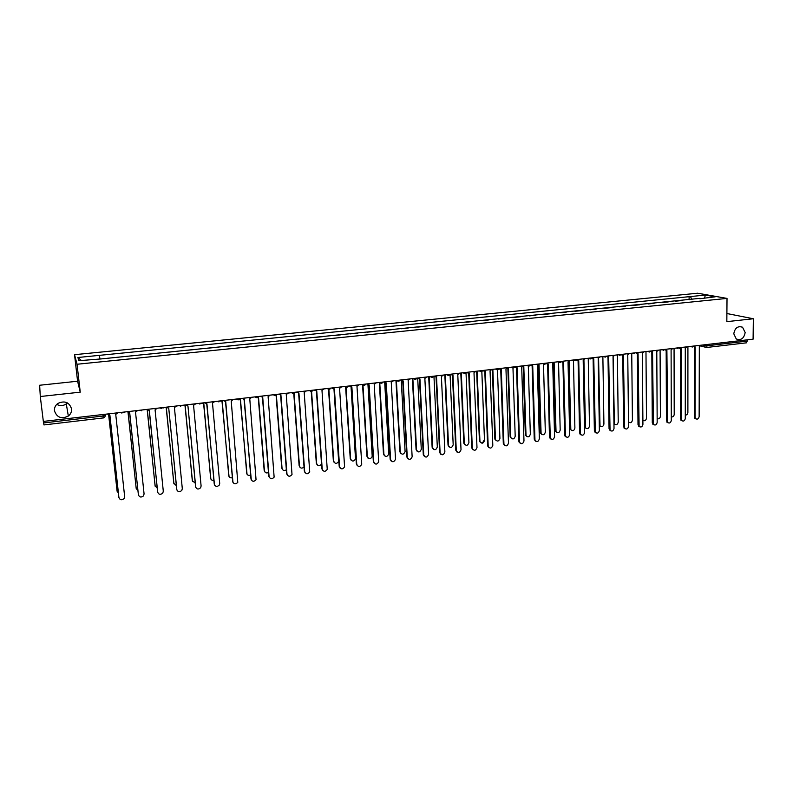 <?xml version="1.0" encoding="UTF-8"?>
<svg xmlns="http://www.w3.org/2000/svg" width="793" height="793" viewBox="0 0 793 793"><rect width="100%" height="100%" fill="white"/><g stroke="black" fill="none" stroke-linecap="round" stroke-linejoin="round"><path stroke-width="1.19" d="M67.415 402.894L66.285 403.915C63.202 405.966 60.02 406.125 56.749 404.38M71.548 408.861C71.786 411.755 70.716 414.154 68.337 416.047C61.487 419.309 56.868 417.564 54.459 410.794C54.211 407.771 55.361 405.312 57.919 403.409C64.748 400.396 69.288 402.22 71.548 408.861M745.162 332.505C744.012 338.452 741.049 340.613 736.271 338.978L733.793 333.794C734.883 327.935 737.797 325.735 742.526 327.202L745.162 332.505M753.35 318.756L726.834 321.651L727.012 298.406L697.632 293.222L74.542 354.679L77.585 381.225L39.65 385.249L40.294 396.52L43.337 421.42L753.092 339.166L753.35 318.756L726.894 313.522M40.294 396.52L80.242 392.158L77.04 364.255L727.012 298.406M43.932 424.87L43.665 422.937L103.11 416.018L105.528 415.225L105.419 414.224M43.476 421.4L43.665 422.937M747.581 339.8L746.312 342.804M675.16 301.221L682.277 300.507M675.16 300.874L676.35 301.102M668.241 301.925L662.264 302.52M654.076 303.342L648.04 303.947M639.773 304.78L633.686 305.394M625.34 306.237L619.194 306.851M610.779 307.694L604.573 308.318M596.068 309.171L589.814 309.805M581.229 310.668L574.905 311.302M566.242 312.174L559.858 312.819M551.115 313.691L544.672 314.345M535.84 315.227L529.337 315.882M520.416 316.784L513.854 317.438M504.854 318.34L498.212 319.014M489.132 319.926L482.431 320.6M473.252 321.522L466.492 322.206M457.214 323.138L450.384 323.822M441.027 324.763L434.128 325.457M424.671 326.409L417.713 327.103M408.157 328.064L401.119 328.768M391.474 329.739L384.367 330.453M374.633 331.434L367.446 332.158M357.603 333.149L350.357 333.873M340.415 334.874L333.09 335.608M323.048 336.619L315.644 337.362M305.493 338.383L298.019 339.136M287.76 340.167L280.207 340.931M269.848 341.971L262.215 342.735M251.748 343.785L244.026 344.559M233.449 345.629L225.658 346.412M214.962 347.483L207.082 348.276M196.287 349.366L188.318 350.159M177.404 351.259L169.345 352.072M158.313 353.182L150.174 353.995M139.023 355.115L130.795 355.948M119.525 357.078L111.208 357.911M691.942 299.536L690.435 296.552L705.344 295.075L715.187 296.81L699.852 298.743M81.342 360.448L77.912 357.494L78.794 360.706L100.84 358.951L700.12 298.327M77.912 357.494L99.412 355.353L99.888 358.585M690.435 296.552L99.412 355.353M74.542 354.679L77.04 364.255M77.585 381.225L80.242 392.158M689.097 299.823L689.107 296.314M705.344 295.075L704.62 297.871M693.726 346.482L695.193 346.987L695.065 417.168L695.62 418.674C697.414 419.636 698.583 418.952 699.139 416.603L699.327 346.511L701.052 345.193M695.917 418.912L694.331 416.9L694.44 346.957M694.133 346.819L693.498 346.68M685.281 415.066C686.788 415.116 687.65 414.273 687.888 412.558L687.918 346.719M679.591 348.087L681.108 348.633L681.167 419.11L681.693 420.568C683.507 421.608 684.696 420.924 685.281 418.535L685.271 348.147L687.025 346.819M682.02 420.855L680.444 418.833L680.374 348.593M680.037 348.454L679.363 348.296M665.327 349.703L666.893 350.278L667.627 422.481C669.461 423.591 670.68 422.927 671.294 420.488L671.096 349.792L672.86 348.464M667.993 422.808L666.427 420.786L666.17 350.258M665.803 350.109L665.099 349.921M650.934 351.329L652.54 351.953L653.432 424.404C655.286 425.593 656.535 424.949 657.169 422.451L656.782 351.458L658.557 350.119M653.838 424.78L652.282 422.758L651.826 351.933M651.44 351.775L650.706 351.557M671.284 416.87C672.92 417.158 673.901 416.345 674.209 414.442L674.06 348.325M657.159 418.615L657.149 418.615C658.904 419.219 659.994 418.456 660.4 416.335L660.083 349.941M642.885 420.27C644.719 421.291 645.908 420.617 646.473 418.248L645.978 351.577M636.402 352.964L638.058 353.628L639.108 426.337C640.982 427.615 642.251 426.981 642.925 424.443L642.34 353.133L644.124 351.795M639.555 426.763L638.008 424.751L637.364 353.619M636.938 353.45L636.174 353.212M621.722 354.62L623.437 355.333L624.646 428.279C626.539 429.657 627.838 429.043 628.542 426.446L627.759 354.828L629.563 353.48M625.132 428.775L623.595 426.753L622.753 355.323M622.297 355.145L621.504 354.877M628.492 421.767L628.661 422.045C630.514 423.303 631.763 422.689 632.418 420.181L631.743 353.232M629.107 422.471L628.492 422.243M613.128 356.533L614.397 423.938C616.27 425.296 617.549 424.691 618.233 422.134L617.37 354.897M614.882 424.424L613.96 423.928M606.913 356.275L608.677 357.048L610.045 430.242C611.958 431.719 613.276 431.124 614.02 428.468L613.039 356.543L614.853 355.185M610.57 430.797L609.054 428.775L608.003 357.048M607.517 356.86L606.695 356.553M591.955 357.95L593.769 358.783L595.315 432.215C597.228 433.801 598.586 433.226 599.369 430.51L598.18 358.267L600.014 356.909M595.87 432.849L594.373 430.817L593.114 358.783M592.589 358.585L591.747 358.248M576.858 359.635L578.731 360.528L580.436 434.197C582.369 435.902 583.747 435.357 584.58 432.572L583.182 360.012L585.026 358.644M581.041 434.911L579.554 432.889L578.087 360.537M577.522 360.329L576.65 359.953M561.622 361.35L563.536 362.292L565.429 436.2C567.352 438.014 568.759 437.498 569.652 434.653L568.036 361.777L569.889 360.399M566.053 436.983L564.596 434.97L562.911 362.302M562.306 362.084L561.404 361.667M546.258 363.135L548.201 364.076L550.273 438.212C552.196 440.155 553.633 439.669 554.575 436.755L552.741 363.551L554.614 362.163M550.937 439.084L549.49 437.072L547.596 364.096M546.942 363.868L546.01 363.402M530.755 364.929L532.718 365.88L534.968 440.224C536.891 442.306 538.348 441.86 539.349 438.876L537.297 365.345L539.181 363.957M535.662 441.205L534.244 439.193L532.123 365.9M531.429 365.652L530.467 365.137M515.093 366.743L517.076 367.694L519.524 442.266C521.437 444.486 522.924 444.07 523.985 441.017L521.705 367.159L523.608 365.761M520.248 443.337L518.85 441.334L516.501 367.714M515.767 367.466L514.776 366.891M499.283 368.576L501.285 369.538L503.942 444.308C505.825 446.677 507.332 446.3 508.472 443.178L505.964 368.993L507.877 367.585M504.675 445.497L503.307 443.505L500.73 369.558M499.937 369.29L498.926 368.656M598.586 358.198L600.004 425.851C601.887 427.298 603.195 426.713 603.919 424.106L602.868 356.572M600.529 426.396L599.29 425.425M583.916 359.824L585.482 427.764C587.375 429.32 588.703 428.765 589.477 426.089L588.237 358.267M586.037 428.389L584.56 426.396L583.281 360.002M569.096 361.4L570.821 429.697C572.724 431.362 574.082 430.827 574.895 428.091L573.458 359.982M571.416 430.391L569.959 428.408L568.482 361.697M554.138 362.897L556.022 431.63C557.925 433.424 559.313 432.919 560.185 430.123L558.54 361.707M556.656 432.413L555.219 430.43L553.544 363.333M539.022 364.265L541.084 433.583C542.987 435.506 544.404 435.03 545.326 432.165L543.483 363.452M541.748 434.455L540.33 432.472L538.457 364.909M523.776 365.742L526.017 435.545C527.91 437.597 529.347 437.161 530.329 434.227L528.287 365.216M526.701 436.517L525.313 434.534L523.221 366.386M508.382 367.526L510.801 437.528C512.684 439.709 514.151 439.302 515.192 436.309L512.942 367M511.515 438.588L510.147 436.626L507.837 367.674M492.849 369.32L495.447 439.51C497.31 441.85 498.797 441.473 499.917 438.41L497.479 369.736M496.18 440.68L494.842 438.727L492.314 369.389M483.314 370.43L485.336 371.392L488.201 446.38C490.054 448.897 491.591 448.56 492.81 445.359L490.054 370.837L491.997 369.419M488.954 447.668L487.616 445.686L484.801 371.411M483.958 371.124L482.947 370.47M467.176 372.294L469.238 373.255L472.321 448.451C474.135 451.128 475.691 450.83 476.989 447.569L473.996 372.71L475.949 371.283M473.074 449.859L471.766 447.896L468.713 373.285M467.82 372.988L466.839 372.343M450.89 374.187L452.972 375.148L456.282 450.553C458.057 453.378 459.633 453.13 461.02 449.79L457.779 374.593L459.752 373.156M457.036 452.079L455.767 450.127L452.466 375.178M451.514 374.861L450.563 374.227M434.435 376.09L436.537 377.062L440.105 452.704C441.85 455.648 443.446 455.43 444.883 452.04L441.404 376.497L443.386 375.059M440.829 454.31L439.609 452.377L436.051 377.091M435.04 376.754L434.138 376.13M417.822 378.023L419.943 378.995L423.759 454.984C425.444 457.908 427.06 457.73 428.597 454.448L424.86 378.42L426.852 376.972M424.473 456.56L423.284 454.647L419.477 379.024M418.397 378.657L417.534 378.053M401.03 379.966L403.181 380.937L407.265 457.283C408.881 460.188 410.506 460.059 412.142 456.887L408.147 380.362L410.159 378.905M407.939 458.83L406.799 456.937L402.735 380.967M401.585 380.581L400.772 379.996M384.07 381.929L386.25 382.91L390.592 459.603C392.158 462.497 393.794 462.408 395.519 459.345L391.256 382.325L393.298 380.858M391.246 461.12L390.146 459.256L385.824 382.94M384.595 382.523L383.832 381.958M366.941 383.911L369.141 384.892L373.761 461.952C375.258 464.817 376.913 464.767 378.707 461.823L374.207 384.308L376.259 382.841M374.375 463.429L373.334 461.605L368.735 384.932M367.427 384.476L366.723 383.941M349.634 385.923L351.864 386.905L356.751 464.321C358.198 467.156 359.863 467.156 361.737 464.321L356.979 386.31L359.041 384.833M357.336 465.749L356.344 463.964L351.477 386.944M350.09 386.449L349.435 385.943M332.148 387.946L334.398 388.937L339.573 466.72C340.97 469.525 342.635 469.565 344.578 466.849L339.573 388.332L341.654 386.845M340.128 468.098L339.186 466.353L334.031 388.966M332.554 388.441L331.97 387.965M314.474 389.997L316.754 390.989L322.216 469.139C323.574 471.914 325.239 472.004 327.241 469.387L321.978 390.384L324.079 388.887M322.731 470.467L321.849 468.772L316.417 391.018M314.841 390.443L314.325 390.017M296.622 392.069L298.931 393.06L304.69 471.577C305.989 474.333 307.664 474.452 309.716 471.944L304.205 392.446L306.326 390.939M305.156 472.846L304.343 471.211L298.614 393.09M278.581 394.161L280.92 395.152L286.977 474.045C288.236 476.771 289.921 476.93 292.012 474.531L286.253 394.537L288.384 393.021M287.393 475.245L286.65 473.669L280.623 395.182M260.342 396.272L262.711 397.273L269.075 476.543C270.294 479.24 271.979 479.438 274.13 477.128L268.103 396.639L270.264 395.122M269.451 477.664L268.768 476.167L262.443 397.303M241.924 398.403L244.323 399.404L250.984 479.061C252.174 481.738 253.869 481.966 256.05 479.745L249.765 398.78L251.936 397.243M251.312 480.102L244.066 399.434M477.158 371.144L479.953 441.523C481.787 444.001 483.294 443.664 484.493 440.531L481.837 371.481M483.958 440.224C482.768 443.356 481.262 443.683 479.428 441.205L476.643 371.203M461.318 372.978L464.321 443.535C466.115 446.172 467.642 445.874 468.921 442.672L466.036 373.126M465.065 444.923L463.786 442.99L460.812 373.037M445.319 374.831L448.531 445.567C450.285 448.352 451.841 448.104 453.19 444.833L450.067 374.633M449.274 447.074L448.035 445.16L444.843 374.891M429.172 376.705L432.611 447.668C434.326 450.563 435.902 450.345 437.32 447.014L433.949 376.15M433.335 449.244L432.126 447.341L428.706 376.754M412.856 378.598L416.533 449.879C418.189 452.753 419.775 452.585 421.291 449.363L417.693 378.221M417.237 451.425L416.067 449.552L412.41 378.648M396.381 380.501L400.296 452.109C401.892 454.964 403.498 454.845 405.094 451.723L401.278 380.432M400.971 453.636L399.85 451.782L395.955 380.551M379.738 382.434L383.901 454.359C385.438 457.204 387.053 457.115 388.739 454.111L384.704 382.603M384.546 455.856L383.475 454.032L379.332 382.484M362.936 384.436L367.347 456.639C368.824 459.454 370.45 459.415 372.214 456.52L367.962 384.783M367.962 458.096L366.941 456.302L362.54 384.427M345.986 386.706L350.625 458.939C352.052 461.724 353.688 461.734 355.522 458.949L351.051 386.905M351.21 460.346L350.238 458.592L345.589 386.449M328.857 389.036L333.734 461.258C335.112 464.024 336.757 464.064 338.651 461.397L333.962 388.966M334.279 462.626L333.367 460.911L328.49 388.778M311.56 391.336L316.685 463.608C317.874 466.264 319.49 466.423 321.522 464.103M317.19 464.916L316.328 463.251L311.213 391.177M294.054 393.308L299.447 465.977C300.369 468.405 301.895 468.762 304.036 467.027M299.913 467.226L299.12 465.62L293.757 393.397M276.37 395.172L282.05 468.366C282.784 470.616 284.211 471.092 286.352 469.793M282.467 469.555L281.733 468.009L276.093 395.34M258.478 396.896L264.466 470.784C265.06 472.856 266.398 473.431 268.47 472.499M264.832 471.894L264.168 470.418L258.231 397.154M240.398 398.582L246.702 473.233C247.198 475.146 248.427 475.78 250.41 475.146M247.029 474.254L240.17 398.75M223.299 400.564L225.727 401.575L232.716 481.609C233.876 484.255 235.561 484.513 237.781 482.392L231.229 400.931L233.429 399.385M232.993 482.55L225.499 401.595M222.159 400.693L228.761 475.701C229.167 477.455 230.297 478.139 232.151 477.773M229.038 476.633L221.941 400.723M204.475 402.745L206.933 403.756L214.249 484.186C215.379 486.803 217.064 487.09 219.314 485.048L219.711 483.423L212.494 403.112L214.715 401.555M214.477 485.029L206.725 403.776M203.732 402.834L210.631 478.189C210.958 479.795 211.979 480.518 213.694 480.37M210.859 479.022L203.533 402.854M195.762 487.517L187.941 405.966L195.584 486.783C196.684 489.38 198.379 489.697 200.659 487.735L201.105 486.02L193.561 405.312L195.792 403.746M185.453 404.945L187.753 405.986M185.106 404.985L192.302 480.717L195.038 482.947M192.491 481.43L184.938 405.005M176.859 490.024L168.74 408.197L176.72 489.42C177.801 491.987 179.496 492.334 181.805 490.441L182.301 488.637L174.42 407.533L176.68 405.966M166.213 407.176L168.552 408.217M166.302 407.295L173.796 483.254L176.175 485.494M173.935 483.859L166.143 407.186M146.774 409.436L149.332 410.457L157.648 492.076C158.709 494.624 160.404 494.991 162.743 493.177L163.299 491.283L155.071 409.783L157.351 408.207M157.748 492.552L149.203 410.467M147.329 410.001L155.091 485.831L157.113 488.022M155.19 486.307L147.191 409.902M127.118 411.706L129.705 412.737L138.379 494.763C139.419 497.29 141.124 497.677 143.474 495.932L144.078 493.96L135.514 412.063L137.813 410.467M138.438 495.1L129.606 412.747M128.139 412.548L136.188 488.429L137.823 490.51M136.247 488.766L128.04 412.499M107.253 414.015L109.87 415.036L118.9 497.479C119.921 499.986 121.626 500.393 124.005 498.708L124.66 496.666L115.738 414.362L118.058 412.756M118.93 497.667L109.791 415.046M108.73 415.007L117.086 491.055L118.326 492.939M117.106 491.254L108.661 414.987M702.201 345.064L707.475 345.728L747.561 341.059M704.511 344.796L705.205 347.185L706.553 347.493L707.475 344.449M690.792 346.382L692.259 347.066M676.607 348.028L678.094 348.712M662.294 349.683L663.791 350.367M647.841 351.358L649.358 352.042M633.25 353.054L634.787 353.737M618.53 354.758L620.076 355.452M603.661 356.483L605.218 357.177M592.024 357.831C591.043 359.16 589.923 359.288 588.654 358.218L590.23 358.912M576.888 359.586C575.906 360.914 574.776 361.043 573.508 359.972L575.094 360.676M558.193 361.747L559.808 362.451M546.169 363.144C545.178 364.493 544.048 364.621 542.769 363.541L544.375 364.245M527.137 365.355L528.792 366.049M511.386 367.179L513.051 367.883M495.466 369.023L497.161 369.726M479.398 370.886L481.113 371.59M463.171 372.76L464.896 373.473M446.776 374.663L448.521 375.376M430.212 376.586L431.987 377.299M413.49 378.519L415.284 379.242M396.589 380.481L398.403 381.195M379.52 382.454L380.809 383.178M362.282 384.456L363.561 385.17M344.856 386.478L346.144 387.192M327.251 388.52L328.53 389.234M309.458 390.572L310.737 391.296M291.487 392.664L292.756 393.378M273.317 394.765L274.586 395.479M254.959 396.896L256.218 397.6M236.403 399.048L237.652 399.751M217.649 401.218L218.888 401.922M198.696 403.419L199.915 404.113M179.535 405.639L180.735 406.333M160.166 407.88L161.336 408.564M140.579 410.15L141.729 410.833M144.663 409.674L140.708 410.13M120.774 412.439L121.904 413.113M124.907 411.964L124.412 412.548L120.903 412.429M102.941 414.511L103.259 418L104.666 417.326L105.538 415.264M103.229 417.941L43.932 424.929M700.497 345.996L706.553 347.493L746.59 342.814M695.065 417.168L694.331 416.9M681.167 419.11L680.444 418.833M667.141 421.063L666.427 420.786M652.986 423.036L652.282 422.758M638.692 425.028L638.008 424.751M624.269 427.04L623.595 426.753M609.718 429.063L609.054 428.775M595.028 431.114L594.373 430.817M580.189 433.186L579.554 432.889M565.221 435.268L564.596 434.97M550.104 437.379L549.49 437.072M534.839 439.5L534.244 439.193M519.425 441.651L518.85 441.334M503.872 443.822L503.307 443.505M584.56 426.396L585.194 426.684M569.959 428.408L570.573 428.686M555.219 430.43L555.814 430.718M540.33 432.472L540.915 432.77M525.313 434.534L525.888 434.832M510.147 436.626L510.702 436.923M494.842 438.727L495.387 439.035M488.161 446.013L487.616 445.686M472.301 448.223L471.766 447.896M456.282 450.454L455.767 450.127M440.105 452.704L439.609 452.377M479.388 440.849L479.914 441.156M463.786 442.99L464.292 443.307M448.035 445.16L448.531 445.478M68.337 416.047L66.285 403.915M690.069 346.472L694.083 346.006M675.963 348.097L679.908 347.641M661.739 349.753L665.605 349.307M647.385 351.418L651.162 350.972M632.903 353.093L636.591 352.667M618.292 354.788L621.881 354.372M603.552 356.493L607.022 356.097M558.213 361.747C559.491 362.827 560.611 362.688 561.603 361.36M527.176 365.345C528.455 366.435 529.595 366.297 530.576 364.949M511.426 367.169C512.714 368.259 513.854 368.13 514.845 366.772M495.526 369.013C496.814 370.113 497.954 369.984 498.946 368.616M479.458 370.876C480.756 371.976 481.906 371.848 482.897 370.48M463.241 372.76C464.539 373.86 465.689 373.731 466.69 372.353M446.856 374.653C448.154 375.773 449.314 375.634 450.315 374.256M430.302 376.576C431.61 377.696 432.77 377.557 433.771 376.169M413.579 378.509C414.898 379.639 416.057 379.5 417.068 378.102M396.688 380.471C398.017 381.602 399.186 381.463 400.197 380.065M379.629 382.444C380.957 383.584 382.137 383.445 383.148 382.038M362.381 384.446C363.729 385.586 364.909 385.448 365.93 384.03M344.965 386.459C346.313 387.608 347.503 387.47 348.533 386.052M327.37 388.501C328.718 389.66 329.918 389.522 330.949 388.084M309.577 390.562C310.945 391.722 312.145 391.583 313.185 390.146M291.606 392.644C292.984 393.814 294.193 393.675 295.244 392.228M273.446 394.755C274.824 395.925 276.033 395.786 277.094 394.339M255.088 396.877C256.426 398.027 257.636 397.927 258.716 396.559M236.532 399.028C237.831 400.168 239.03 400.088 240.14 398.79M217.778 401.199L221.366 401.04M198.825 403.399L202.384 403.31M179.664 405.619L183.203 405.59M160.295 407.86L163.824 407.889M742.526 327.202L739.502 326.557M695.62 418.674L694.886 418.397M681.693 420.568L680.959 420.29M667.627 422.481L666.913 422.203M653.432 424.404L652.728 424.116M639.108 426.337L638.415 426.049M624.646 428.279L623.972 428.002M610.045 430.242L609.381 429.955M595.315 432.215L594.661 431.927M580.436 434.197L579.802 433.9M565.429 436.2L564.804 435.892M550.273 438.212L549.658 437.905M534.968 440.224L534.383 439.917M519.524 442.266L518.949 441.949M503.942 444.308L503.377 443.991M599.369 425.563L600.004 425.851M584.857 427.477L585.482 427.764M570.207 429.409L570.821 429.697M555.417 431.342L556.022 431.63M540.499 433.295L541.084 433.583M525.442 435.248L526.017 435.545M510.246 437.221L510.801 437.528M494.911 439.213L495.447 439.51M488.201 446.38L487.655 446.053M472.321 448.451L471.785 448.124M456.282 450.553L455.777 450.216M479.428 441.205L479.953 441.523M463.806 443.228L464.321 443.535"/></g></svg>
